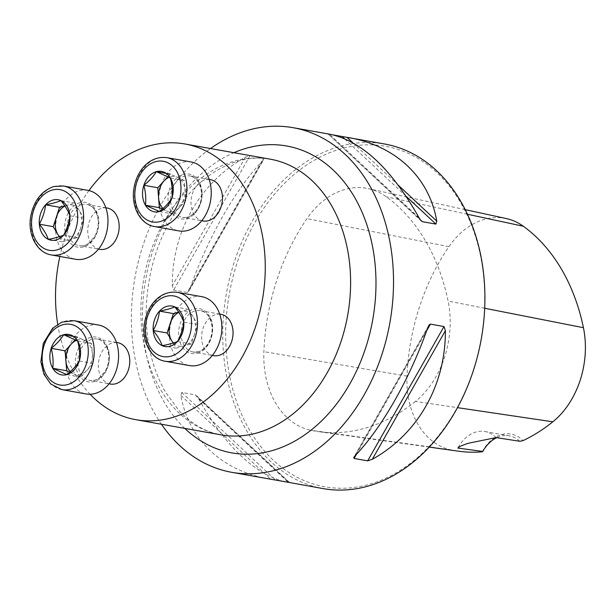 <?xml version="1.0" encoding="UTF-8"?>
<svg xmlns="http://www.w3.org/2000/svg" width="616" height="616" viewBox="0 0 616 616"><rect width="100%" height="100%" fill="white"/><g stroke="black" fill="none" stroke-linecap="round" stroke-linejoin="round"><path stroke-width="0.46" stroke-dasharray="3.08 2.31" d="M110.372 384.038A21.006 15.531 100.1 0 1 98.406 367.66A21.006 15.531 100.1 0 1 117.733 342.681M203.041 220.982A21.006 15.531 100.1 0 1 191.437 197.574A21.006 15.531 100.1 0 1 210.41 179.626M88.95 190.567A140.017 103.565 -79.9 0 0 59.86 256.464M57.704 324.232A140.017 103.565 -79.9 0 0 90.105 394.255M213.644 355.671A21.006 15.531 100.1 0 1 202.033 332.263A21.006 15.531 100.1 0 1 221.013 314.314M99.769 249.349A21.006 15.531 100.1 0 1 87.757 229.475A21.006 15.531 100.1 0 1 101.848 208.262A21.006 15.531 100.1 0 1 107.138 207.992M161.423 424.239A175.021 129.452 100.1 0 1 132.04 335.835A175.021 129.452 100.1 0 1 210.526 148.541M323.13 488.596A175.021 129.452 100.1 0 1 223.415 352.106A175.021 129.452 100.1 0 1 384.515 143.975M187.226 292.415L188.727 291.353L189.851 288.95C207.785 237.791 235.543 188.95 262.924 160.383L264.048 158.705L263.571 158.096L250.011 155.679L245.353 157.249C199.753 182.575 171.987 231.416 172.28 285.816L173.666 290.005L187.226 292.415L263.571 158.096M283.999 481.535C253.268 473.103 224.763 445.445 198.483 398.552L195.495 394.918L181.728 392.446L180.904 395.418C188.296 439.085 221.683 470.732 269.046 478.963M330.422 134.342L333.656 135.012M421.367 221.075L328.105 134.003L420.166 219.627M482.243 451.821A37.106 27.443 100.1 0 1 523.023 440.625M506.321 218.565A79.264 58.628 -79.9 0 0 448.925 246.685A191.276 141.472 -79.9 0 0 406.999 376.16A79.264 58.628 -79.9 0 0 450.797 449.834A191.276 141.472 -79.9 0 0 458.473 451.197M415.453 401.416A196.558 145.376 100.1 0 1 318.495 431.623A196.558 145.376 100.1 0 1 310.61 430.222A84.538 62.532 100.1 0 1 263.894 351.644A196.558 145.376 100.1 0 1 306.976 218.595A84.538 62.532 100.1 0 1 368.191 188.604A84.538 62.532 100.1 0 1 386.324 196.797A196.558 145.376 100.1 0 1 448.086 301.047A84.538 62.532 100.1 0 1 415.453 401.416L457.48 407.653M226.372 351.929A172.927 127.897 100.1 0 1 408.185 153.322A172.927 127.897 100.1 0 1 431.092 444.352A172.927 127.897 100.1 0 1 226.372 351.929M496.088 437.583A35.004 25.887 -79.9 0 0 484.946 431.523A35.004 25.887 -79.9 0 0 457.88 448.078M519.788 441.279A35.004 25.887 -79.9 0 0 509.301 435.858A35.004 25.887 -79.9 0 0 496.773 437.691M191.176 161.977A35.004 25.887 -79.9 0 0 159.552 191.899A35.004 25.887 -79.9 0 0 178.902 230.9M163.048 208.524A17.779 13.152 -79.9 0 0 166.374 210.872L162.424 209.086M179.618 207.23L173.389 214.037L166.374 210.872A17.779 13.152 -79.9 0 0 179.618 207.23A17.779 13.152 -79.9 0 0 185.07 190.444L185.855 200.423L179.618 207.23M167.906 176.692L170.247 174.136L184.284 180.465L185.07 190.444A17.779 13.152 -79.9 0 0 177.269 177.3A17.779 13.152 -79.9 0 0 169.061 177.285M184.284 180.465L170.37 177.993M185.855 200.423L171.933 197.944M173.389 214.037L159.475 211.558M201.779 296.666A35.004 25.887 -79.9 0 0 170.147 326.588A35.004 25.887 -79.9 0 0 189.505 365.588M178.671 312.15L188.712 309.394L193.216 316.978A17.779 13.152 -79.9 0 0 181.058 311.496A17.779 13.152 -79.9 0 0 178.817 312.366M173.419 342.973A17.779 13.152 -79.9 0 0 183.776 346.053L176.13 348.156L173.111 343.074M194.571 334.257L191.43 343.951L183.776 346.053A17.779 13.152 -79.9 0 0 194.571 334.257A17.779 13.152 -79.9 0 0 193.216 316.978L197.721 324.57L194.571 334.257M191.43 343.951L177.516 341.472M197.721 324.57L183.799 322.091M176.13 348.156L162.216 345.676M188.712 309.394L174.79 306.914M98.498 325.032A35.004 25.887 -79.9 0 0 66.282 366.666A35.004 25.887 -79.9 0 0 86.225 393.963M92.392 353.507L93.178 363.478L86.948 370.285A17.779 13.152 -79.9 0 0 92.392 353.507A17.779 13.152 -79.9 0 0 84.592 340.363L91.607 343.528L92.392 353.507M75.229 339.755L77.57 337.191L84.592 340.363A17.779 13.152 -79.9 0 0 76.392 340.348M70.378 371.587A17.779 13.152 -79.9 0 0 73.697 373.927L69.754 372.149M86.948 370.285L80.711 377.092L73.697 373.927A17.779 13.152 -79.9 0 0 86.948 370.285M80.711 377.092L66.797 374.62M91.607 343.528L77.693 341.048M93.178 363.478L79.264 360.999M87.903 190.352A35.004 25.887 -79.9 0 0 79.087 190.798A35.004 25.887 -79.9 0 0 55.602 226.141A35.004 25.887 -79.9 0 0 75.622 259.274M59.544 236.66A17.779 13.152 -79.9 0 0 69.901 239.732L62.255 241.834L59.236 236.752M80.696 227.943L77.554 237.63L69.901 239.732A17.779 13.152 -79.9 0 0 80.696 227.943A17.779 13.152 -79.9 0 0 79.341 210.664L83.845 218.256L80.696 227.943M64.796 205.836L74.829 203.072L79.341 210.664A17.779 13.152 -79.9 0 0 67.183 205.174A17.779 13.152 -79.9 0 0 64.942 206.052M74.829 203.072L60.915 200.6M83.845 218.256L69.924 215.777M77.554 237.63L63.633 235.158M62.255 241.834L48.341 239.355M270.293 159.182A140.017 103.565 -79.9 0 0 143.782 278.871A140.017 103.565 -79.9 0 0 221.19 434.881C205.659 432.155 191.599 424.077 179.017 410.649L165.419 391.999C152.576 369.569 146.154 342.966 146.146 312.181C147.047 271.864 158.235 236.336 179.718 205.605C189.081 192.654 199.461 182.221 210.872 174.297C231.062 160.714 250.874 155.679 270.293 159.182M450.797 449.834L310.61 430.222M467.444 214.237L386.324 196.797M484.684 308.254L448.086 301.047M406.999 376.16L263.894 351.644M448.925 246.685L306.976 218.595M198.483 398.552L288.157 482.274M195.287 394.864L289.096 482.443M181.728 392.446L275.537 480.026M180.904 395.418L270.694 479.248M398.398 185.308L352.614 142.566M406.098 196.25L344.221 138.477M419.18 217.987L329.391 134.165M245.353 157.249L172.28 285.816M250.011 155.679L173.666 290.005M262.924 160.383L189.851 288.95M354.731 456.156L427.804 327.596M356.387 454.4L426.703 330.684M184.808 428.405A155.871 115.292 100.1 0 1 145.73 279.217A155.871 115.292 100.1 0 1 233.911 152.706M201.848 192.346A21.006 15.531 100.1 0 1 182.513 217.325A21.006 15.531 100.1 0 1 170.901 193.924A21.006 15.531 100.1 0 1 189.882 175.968A21.006 15.531 100.1 0 1 201.848 192.346M201.994 191.784A22.754 16.832 -79.9 0 0 175.059 179.618A22.754 16.832 -79.9 0 0 178.07 217.918A22.754 16.832 -79.9 0 0 201.994 191.784M154.547 226.565A35.004 25.887 100.1 0 1 135.197 187.564A35.004 25.887 100.1 0 1 166.821 157.642M198.406 351.744A21.006 15.531 100.1 0 1 193.116 352.013A21.006 15.531 100.1 0 1 181.504 328.613A21.006 15.531 100.1 0 1 200.485 310.656A21.006 15.531 100.1 0 1 212.497 330.538A21.006 15.531 100.1 0 1 198.406 351.744M197.382 353.238A22.754 16.832 -79.9 0 0 209.448 316.039A22.754 16.832 -79.9 0 0 180.088 324.108A22.754 16.832 -79.9 0 0 197.382 353.238M165.15 361.253A35.004 25.887 100.1 0 1 145.799 322.253A35.004 25.887 100.1 0 1 177.423 292.33M77.878 364.002A21.006 15.531 100.1 0 1 97.205 339.031A21.006 15.531 100.1 0 1 108.816 362.431A21.006 15.531 100.1 0 1 89.844 380.38A21.006 15.531 100.1 0 1 77.878 364.002M75.414 364.156A22.754 16.832 -79.9 0 0 102.348 376.314A22.754 16.832 -79.9 0 0 99.33 338.022A22.754 16.832 -79.9 0 0 75.414 364.156M61.869 389.62A35.004 25.887 100.1 0 1 41.927 362.324A35.004 25.887 100.1 0 1 74.151 320.697M81.32 204.612A21.006 15.531 100.1 0 1 86.61 204.343A21.006 15.531 100.1 0 1 98.213 227.743A21.006 15.531 100.1 0 1 79.241 245.692A21.006 15.531 100.1 0 1 67.229 225.818A21.006 15.531 100.1 0 1 81.32 204.612M80.026 202.703A22.754 16.832 -79.9 0 0 67.953 239.901A22.754 16.832 -79.9 0 0 97.313 231.832A22.754 16.832 -79.9 0 0 80.026 202.703M51.274 254.932A35.004 25.887 100.1 0 1 31.254 221.806A35.004 25.887 100.1 0 1 54.732 186.456A35.004 25.887 100.1 0 1 63.548 186.009M429.267 447.116L318.495 431.623M465.226 209.648L368.191 188.604M484.946 431.523L509.301 435.858M289.559 482.536L196.296 395.472M188.966 290.96L263.848 159.213M428.69 325.579L353.815 457.326M209.117 179.395L189.882 175.968C196.288 177.385 200.131 182.767 201.409 192.123C202.964 206.098 191.507 219.827 182.513 217.325L201.748 220.751M219.712 314.083L200.485 310.656C206.422 311.904 210.202 316.755 211.835 325.217C212.597 331.323 211.542 337.075 208.67 342.496C205.79 347.486 202.256 350.573 198.075 351.751L193.116 352.013L212.351 355.44M116.439 342.45L97.205 339.031C103.141 340.271 106.93 345.129 108.555 353.592C109.325 359.69 108.27 365.45 105.398 370.863L99.484 377.808C96.242 380.095 93.031 380.957 89.844 380.38L109.071 383.807M105.836 207.761L86.61 204.343C92.546 205.582 96.327 210.441 97.959 218.903C98.722 225.002 97.667 230.761 94.795 236.174L88.881 243.12C85.647 245.407 82.428 246.269 79.241 245.692L98.475 249.118"/><path stroke-width="0.92" d="M116.439 342.45L117.733 342.681A21.006 15.531 100.1 0 1 129.699 359.059A21.006 15.531 100.1 0 1 110.372 384.038L109.071 383.807M209.117 179.395L210.41 179.626A21.006 15.531 100.1 0 1 222.376 196.004A21.006 15.531 100.1 0 1 203.041 220.982L201.748 220.751M90.105 394.255A140.017 103.565 -79.9 0 0 135.836 419.681A140.017 103.565 -79.9 0 0 264.718 253.176A140.017 103.565 -79.9 0 0 184.946 143.982A140.017 103.565 -79.9 0 0 88.95 190.567M59.86 256.464A140.017 103.565 -79.9 0 0 57.704 324.232M219.712 314.083L221.013 314.314A21.006 15.531 100.1 0 1 232.979 330.692A21.006 15.531 100.1 0 1 218.934 355.401A21.006 15.531 100.1 0 1 213.644 355.671L212.351 355.44M105.836 207.761L107.138 207.992A21.006 15.531 100.1 0 1 119.104 224.378A21.006 15.531 100.1 0 1 99.769 249.349L98.475 249.118M210.526 148.541A175.021 129.452 100.1 0 1 293.131 127.697A175.021 129.452 100.1 0 1 392.846 264.187A175.021 129.452 100.1 0 1 231.755 472.318A175.021 129.452 100.1 0 1 161.423 424.239M333.656 135.012L384.515 143.975A175.021 129.452 100.1 0 1 481.273 338.985A175.021 129.452 100.1 0 1 323.13 488.596L283.999 481.535M231.755 472.318L289.559 482.536M289.096 482.443L287.233 482.205M348.618 137.576C395.973 145.815 429.36 177.462 436.752 221.121L435.928 224.093L422.368 221.683L420.682 220.32L419.18 217.987C391.768 169.223 362.185 141.334 330.422 134.342L293.131 127.697M354.092 458.443L353.692 457.572L354.731 456.156C382.113 427.589 409.871 378.748 427.804 327.596L429.237 324.778L430.43 324.124L443.99 326.542L445.383 330.723C445.668 385.123 417.91 433.964 372.31 459.29L367.644 460.86L354.092 458.443L356.387 454.4M429.267 447.116L458.473 451.197A191.276 141.472 -79.9 0 0 482.243 451.821L482.759 451.451L457.88 448.078C458.543 446.954 462.054 445.345 468.399 443.25L496.088 437.583L519.788 441.279L523.023 440.625A191.276 141.472 -79.9 0 0 552.829 421.806A79.264 58.628 -79.9 0 0 583.429 327.697A191.276 141.472 -79.9 0 0 523.323 226.249A79.264 58.628 -79.9 0 0 506.321 218.565L465.226 209.648M496.773 437.691A35.004 25.887 -79.9 0 0 482.759 451.451M170.37 177.993A20.536 15.184 -79.9 0 0 156.333 171.656A20.536 15.184 -79.9 0 0 143.867 185.27A20.536 15.184 -79.9 0 0 145.438 205.22A20.536 15.184 -79.9 0 0 159.475 211.558A20.536 15.184 -79.9 0 0 171.933 197.944A20.536 15.184 -79.9 0 0 170.37 177.993L156.333 171.656C153.461 176.415 149.311 180.958 143.867 185.27C145.661 192.123 146.184 198.775 145.438 205.22L159.475 211.558C164.911 207.253 169.061 202.71 171.933 197.944C172.688 191.499 172.164 184.846 170.37 177.993M154.547 226.565L178.902 230.9A35.004 25.887 -79.9 0 0 211.119 189.274A35.004 25.887 -79.9 0 0 191.176 161.977L166.821 157.642A35.004 25.887 100.1 0 1 186.764 184.939A35.004 25.887 100.1 0 1 154.547 226.565C139.909 224.332 130.607 205.629 134.072 187.618C136.875 171.017 149.226 155.424 166.821 157.642M162.424 209.086L159.351 207.7L157.788 187.749L164.018 180.942A17.779 13.152 -79.9 0 0 158.566 197.721A17.779 13.152 -79.9 0 0 163.048 208.524M169.061 177.285A17.779 13.152 -79.9 0 0 164.018 180.942L167.906 176.692M170.247 174.136L156.333 171.656M159.351 207.7L145.438 205.22M157.788 187.749L143.867 185.27M177.516 341.472A20.536 15.184 -79.9 0 0 183.799 322.091A20.536 15.184 -79.9 0 0 174.79 306.914A20.536 15.184 -79.9 0 0 159.49 311.119A20.536 15.184 -79.9 0 0 153.207 330.499A20.536 15.184 -79.9 0 0 162.216 345.676A20.536 15.184 -79.9 0 0 177.516 341.472C180.888 335.243 182.99 328.782 183.799 322.091C182.082 317.263 179.079 312.204 174.79 306.914C170.986 308.539 165.881 309.94 159.49 311.119C158.682 317.802 156.587 324.262 153.207 330.499C157.488 335.782 160.491 340.84 162.216 345.676C168.599 344.498 173.704 343.097 177.516 341.472M165.15 361.253L189.505 365.588A35.004 25.887 -79.9 0 0 198.314 365.142A35.004 25.887 -79.9 0 0 221.799 329.799A35.004 25.887 -79.9 0 0 201.779 296.666L177.423 292.33A35.004 25.887 100.1 0 1 197.443 325.456A35.004 25.887 100.1 0 1 173.966 360.807A35.004 25.887 100.1 0 1 165.15 361.253C150.512 359.02 141.203 340.317 144.675 322.307C147.478 305.705 159.829 290.113 177.423 292.33M178.817 312.366A17.779 13.152 -79.9 0 0 170.262 323.285L173.412 313.598L178.671 312.15M173.111 343.074L167.121 332.979L170.262 323.285A17.779 13.152 -79.9 0 0 171.625 340.563A17.779 13.152 -79.9 0 0 173.419 342.973M167.121 332.979L153.207 330.499M173.412 313.598L159.49 311.119M52.76 368.283A20.536 15.184 -79.9 0 0 66.797 374.62A20.536 15.184 -79.9 0 0 79.264 360.999A20.536 15.184 -79.9 0 0 77.693 341.048A20.536 15.184 -79.9 0 0 63.656 334.711A20.536 15.184 -79.9 0 0 51.19 348.333A20.536 15.184 -79.9 0 0 52.76 368.283L66.797 374.62C72.234 370.308 76.384 365.773 79.264 360.999C80.011 354.6 79.487 347.948 77.693 341.048L63.656 334.711C60.792 339.478 56.633 344.013 51.19 348.333C52.991 355.224 53.515 361.877 52.76 368.283L66.682 370.763L65.111 350.804L75.229 339.755M61.869 389.62L86.225 393.963A35.004 25.887 -79.9 0 0 117.856 364.041A35.004 25.887 -79.9 0 0 98.498 325.032L74.151 320.697A35.004 25.887 100.1 0 1 93.501 359.698A35.004 25.887 100.1 0 1 61.869 389.62L50.758 384.022L43.952 374.328L40.872 361.792L43.305 343.343L52.707 328.197L61.785 322.122L74.151 320.697M76.392 340.348A17.779 13.152 -79.9 0 0 71.341 343.998A17.779 13.152 -79.9 0 0 65.897 360.784A17.779 13.152 -79.9 0 0 70.378 371.587M69.754 372.149L66.682 370.763M65.111 350.804L51.19 348.333M77.57 337.191L63.656 334.711M45.615 204.797A20.536 15.184 -79.9 0 0 39.324 224.178A20.536 15.184 -79.9 0 0 48.341 239.355A20.536 15.184 -79.9 0 0 63.633 235.158A20.536 15.184 -79.9 0 0 69.924 215.777A20.536 15.184 -79.9 0 0 60.915 200.6A20.536 15.184 -79.9 0 0 45.615 204.797C44.806 211.488 42.712 217.941 39.324 224.178C43.613 229.468 46.616 234.527 48.341 239.355C54.693 238.192 59.791 236.79 63.633 235.158C67.013 228.929 69.108 222.468 69.924 215.777C68.207 210.949 65.204 205.89 60.915 200.6C57.072 202.233 51.975 203.626 45.615 204.797L59.536 207.276L64.796 205.836M51.274 254.932L75.622 259.274A35.004 25.887 -79.9 0 0 107.253 229.352A35.004 25.887 -79.9 0 0 87.903 190.352L63.548 186.009A35.004 25.887 100.1 0 1 82.898 225.009A35.004 25.887 100.1 0 1 51.274 254.932C36.637 252.699 27.327 234.003 30.8 215.993C33.988 200.577 41.703 190.744 53.938 186.494L63.548 186.009M59.236 236.752L57.75 234.249A17.779 13.152 -79.9 0 0 59.544 236.66M64.942 206.052A17.779 13.152 -79.9 0 0 56.387 216.971L59.536 207.276M57.75 234.249L53.246 226.657L56.387 216.971A17.779 13.152 -79.9 0 0 57.75 234.249M53.246 226.657L39.324 224.178M135.836 419.681L221.19 434.881A140.017 103.565 -79.9 0 0 350.065 268.376A140.017 103.565 -79.9 0 0 270.293 159.182L184.946 143.982M552.829 421.806L457.48 407.653M523.323 226.249L467.444 214.237M583.429 327.697L484.684 308.254M436.752 221.121L398.398 185.308M352.614 142.566L346.97 137.291M435.928 224.093L406.098 196.25M344.221 138.477L342.119 136.513M422.368 221.683L420.166 219.627M426.703 330.684L430.43 324.124M367.644 460.86L443.99 326.542M372.31 459.29L445.383 330.723M233.911 152.706A155.871 115.292 100.1 0 1 375.375 267.529A155.871 115.292 100.1 0 1 314.275 427.512A155.871 115.292 100.1 0 1 184.808 428.405M180.858 185.3A30.808 22.784 -79.9 0 0 144.39 168.838A30.808 22.784 -79.9 0 0 148.464 220.682A30.808 22.784 -79.9 0 0 180.858 185.3M170.855 356.225A30.808 22.784 -79.9 0 0 187.202 305.867A30.808 22.784 -79.9 0 0 147.447 316.786A30.808 22.784 -79.9 0 0 170.855 356.225M42.273 360.968A30.808 22.784 -79.9 0 0 78.74 377.431A30.808 22.784 -79.9 0 0 74.659 325.587A30.808 22.784 -79.9 0 0 42.273 360.968M52.268 190.044A30.808 22.784 -79.9 0 0 35.928 240.402A30.808 22.784 -79.9 0 0 75.683 229.483A30.808 22.784 -79.9 0 0 52.268 190.044"/></g></svg>

